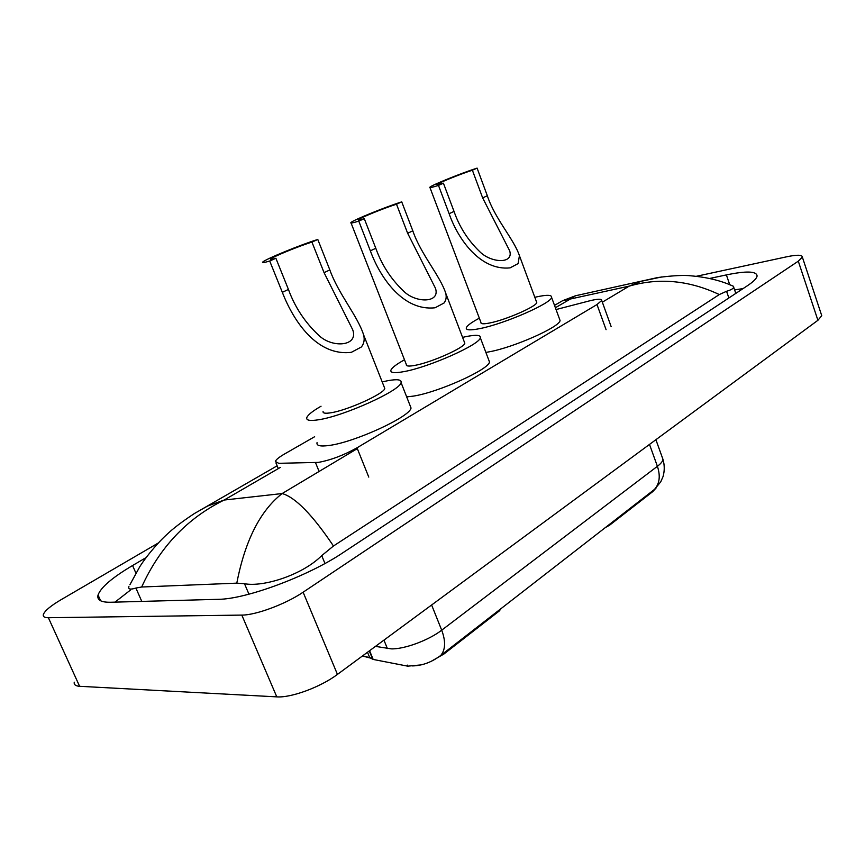 <?xml version="1.0" encoding="UTF-8"?>
<svg xmlns="http://www.w3.org/2000/svg" width="865" height="865" viewBox="0 0 865 865"><rect width="100%" height="100%" fill="white"/><g stroke="black" fill="none" stroke-linecap="round" stroke-linejoin="round"><path stroke-width="1.3" d="M314.644 436.717L284.509 454.006C279.081 457.153 276.032 459.629 275.34 461.456L278.703 463.316L318.331 462.397C330.69 460.158 343.589 455.304 357.007 447.821L597.001 304.545L601.726 300.469C601.716 298.695 597.585 298.836 589.314 300.912L556.044 309.551M421.114 664.904L407.696 666.158L373.172 659.433L369.961 657.811M656.34 487.709L652.88 491.525L609.479 525.282L605.219 527.639M498.91 610.225L499.224 611.014L443.94 654.005L430.965 661.466M499.224 611.014L501.311 608.365M821.393 314.611L821.75 315.693L817.912 320.299L337.447 674.397C320.742 687.015 291.083 697.99 276.789 696.866L79.612 686.302C75.633 686.042 73.828 684.658 74.228 682.171M696.303 276.303L786.89 256.754C796.968 254.656 802.115 254.753 802.331 257.035L798.298 261.176L303.118 592.211C285.818 604.019 255.824 615.21 241.811 615.091L48.375 617.718C44.472 617.729 42.807 616.659 43.369 614.496C44.753 610.798 50.624 605.889 60.983 599.759L158.273 543.015M146.066 557.601L132.572 565.526C112.364 577.506 100.859 587.335 98.048 594.99C96.783 599.975 100.956 602.397 110.579 602.256L218.358 599.315C246.125 599.25 308.697 575.895 342.918 552.735L747.36 285.764C753.491 281.687 756.734 278.422 757.091 275.989C756.691 271.134 746.452 270.777 726.384 274.908L709.646 278.465M743.121 288.564L734.612 289.916M130.474 590.049L114.98 602.137M194.917 513.215L207.535 506.068L224.165 500.035C187.175 518.265 159.679 547.253 141.676 587.011L135.892 588.049C130.291 589.811 127.977 589.303 128.928 586.535M728.395 284.153L733.574 286.347L733.682 287.18C733.369 288.607 731.001 289.98 726.568 291.278L719.302 294.554C689.135 280.303 659.087 277.492 629.158 286.142L640.976 281.341L661.995 276.887M141.676 587.011L236.794 583.151C245.065 540.636 260.181 510.772 282.141 493.547C295.289 497.245 312.395 514.729 333.468 545.999L719.302 294.554M333.468 545.999L321.726 555.622C302.609 574.825 263.63 587.313 244.503 583.724L236.794 583.151M584.556 293.765L575.517 295.754L570.435 298.998L562.639 300.674L556.346 304.318M129.88 584.762L139.86 566.575C148.899 552.486 162.014 538.733 166.545 534.786C172.708 528.807 181.92 521.768 194.182 513.669L277.146 465.803M412.454 665.92C422.293 665.693 431.721 662.212 440.75 655.454L654.47 489.417L660.73 481.859L663.044 476.583C664.677 470.809 664.634 465.024 662.925 459.229L662.298 457.488M367.474 652.275L369.777 657.692L372.393 658.503L369.279 650.945M269.707 261.014L275.881 258.257C271.642 259.532 269.88 259.803 270.583 259.057C272.216 257.046 299.679 245.801 311.941 242.103L317.79 239.475L329.835 269.923C338.377 293.938 357.505 315.736 363.592 334.798C364.814 339.469 364.079 343.535 361.386 346.984L351.374 352.315C317.012 356.553 293.451 321.088 282.336 292.316L269.707 261.014C264.106 262.701 261.781 263.047 262.733 262.063C264.993 259.349 301.409 244.438 317.79 239.475M275.881 258.257L288.434 289.44C294.846 307.01 304.826 322.18 318.363 334.939C331.836 348.541 358.986 346.454 352.693 329.716L324.061 272.648L311.941 242.103M323.11 411.329C322.558 413.221 325.164 413.697 330.938 412.767C347.589 410.28 384.255 393.672 384.784 388.482L384.211 387.044M382.189 381.908L387.779 380.697C397.338 378.967 401.771 379.594 401.079 382.6C400.506 390.439 343.848 416.119 318.525 419.774C309.854 421.136 305.95 420.39 306.826 417.525C307.972 414.789 312.708 411.026 321.045 406.226M410.075 405.544L411.016 407.956C410.724 416.476 354.423 442.415 328.949 445.486C320.234 446.664 316.276 445.702 317.044 442.621M438.479 185.413L443.421 183.196L436.89 184.602C437.885 183.175 460.418 174.049 472.377 170.221L477.091 168.113L487.319 195.717C494.683 218.477 513.864 239.054 519.422 255.629L518.113 263.598L510.08 267.869C480.756 270.918 458.245 239.897 449.14 213.709L438.479 185.413C432.046 187.456 429.17 188.073 429.851 187.251C431.224 185.326 461.132 173.227 477.091 168.113M443.421 183.196L454.028 211.406C459.358 226.792 467.846 240.113 479.47 251.391C490.563 263.003 514.015 264.441 509.669 250.807L482.659 197.912L472.377 170.221M429.981 187.619L480.951 322.44C480.594 324.083 483.697 324.224 490.26 322.872C506.403 319.65 536.592 306.405 536.754 302.545L536.397 301.604M534.808 297.3L536.138 296.998C546.788 294.662 551.924 294.781 551.578 297.376C551.492 303.215 504.89 323.661 480.291 328.505C470.387 330.517 465.727 330.268 466.3 327.77C467.165 325.554 471.512 322.353 479.34 318.169M559.471 318.893L560.055 320.472C560.174 326.84 513.81 347.449 489.114 351.839L485.871 352.412M358.78 221.116L364.284 218.65C359.71 220.067 357.721 220.445 358.326 219.775C359.602 218.077 384.352 208 396.505 204.216L401.738 201.869L412.81 230.825C420.736 254.224 439.928 275.416 445.735 293.192C446.675 296.965 446.113 300.242 444.037 303.01L435.095 307.767C403.425 311.357 380.384 278.26 370.35 250.839L358.78 221.116C352.725 222.997 350.098 223.484 350.909 222.586C352.671 220.305 385.52 206.94 401.738 201.869M364.284 218.65L375.799 248.277C381.627 264.668 390.796 278.865 403.306 290.835C415.46 303.366 440.663 303.334 435.441 288.229L407.642 233.269L396.505 204.216M351.082 223.029L406.312 364.457C405.858 366.219 408.734 366.533 414.94 365.376C431.386 362.457 464.505 347.698 464.808 343.243L464.364 342.075M462.58 337.382L465.857 336.647C476.01 334.593 480.832 334.96 480.324 337.75C480.032 344.497 428.878 367.279 403.847 371.636C394.505 373.345 390.191 372.858 390.915 370.177C391.899 367.712 396.43 364.252 404.485 359.797M488.747 359.981L489.482 361.927C489.428 369.269 438.566 392.267 413.416 396.105L406.68 396.894M319.109 471.457L315.498 462.634M407.696 666.158L407.264 665.099M609.198 524.547L609.479 525.282M652.88 491.525L652.621 490.812M373.172 659.433L369.582 650.718M443.94 654.005L443.615 653.194M368.771 477.091L357.007 447.821M606.084 329.684L597.001 304.545M280.39 467.392L224.165 500.035L282.141 493.547L357.321 448.611M555.373 307.735L570.435 298.998L629.158 286.142L602.343 302.177M798.298 261.176L817.912 320.299M48.375 617.718L79.612 686.302M241.811 615.091L276.789 696.866M303.118 592.211L337.447 674.397M729.627 284.38L726.384 274.908M135.902 573.106L132.572 565.526M141.784 601.402L135.892 588.049M728.871 297.971L726.568 291.278M324.97 563.493L321.726 555.622M248.958 594.19L244.503 583.724M375.475 646.382L391.294 648.869C404.312 649.301 428.856 640.208 441.701 630.185C445.832 641.3 445.518 649.723 440.75 655.454M387.379 648.523L383.941 640.132M654.47 489.417C659.606 483.697 660.579 475.988 657.4 466.3C661.001 463.543 662.839 461.186 662.925 459.229L655.897 439.701M362.435 655.984L370.966 658.2M431.624 604.992L441.701 630.185L657.4 466.3L649.507 444.415M351.374 352.315L361.386 346.984M324.061 272.648L329.835 269.923M282.336 292.316L288.434 289.44M510.08 267.869L518.113 263.598M482.659 197.912L487.319 195.717M449.14 213.709L454.028 211.406M435.095 307.767L444.037 303.01M407.642 233.269L412.81 230.825M370.35 250.839L375.799 248.277M278.303 468.603L275.935 462.894M611.123 326.548L601.726 300.469M802.331 257.035L821.75 315.693M100.654 600.797L98.048 594.99M735.801 293.397L733.682 287.18M554.508 305.377L562.618 300.685L575.517 295.754M575.528 295.754L657.778 277.524C673.197 275.546 684.302 274.983 691.081 275.838C707.289 277.243 721.442 280.747 733.574 286.347M369.777 657.692L362.695 655.789M363.603 334.82L384.784 388.482M401.079 382.6L411.016 407.956M519.422 255.629L536.754 302.545M551.578 297.376L560.055 320.472M445.735 293.213L464.808 343.243M480.324 337.75L489.482 361.927"/></g></svg>
